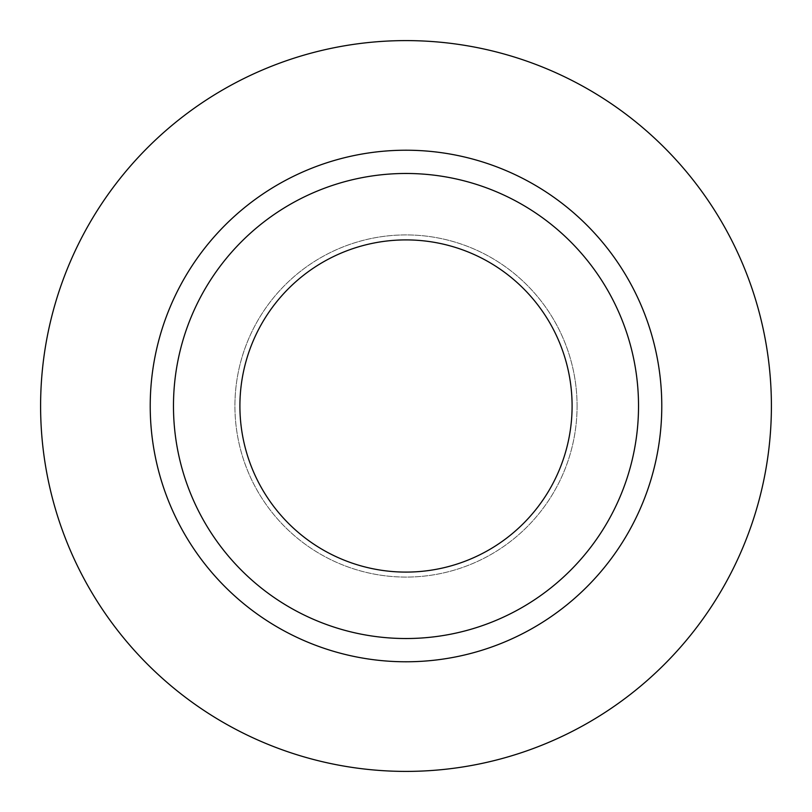 <?xml version="1.0" encoding="UTF-8"?>
<svg xmlns="http://www.w3.org/2000/svg" width="812" height="812" viewBox="0 0 812 812"><rect width="100%" height="100%" fill="white"/><g stroke="black" fill="none" stroke-linecap="round" stroke-linejoin="round"><path stroke-width="0.61" stroke-dasharray="4.06 3.04" d="M239.905 406A166.095 166.095 0 0 0 406 572.095A166.095 166.095 0 0 0 572.095 406A166.095 166.095 0 0 0 406 239.905A166.095 166.095 0 0 0 239.905 406M577.078 406A171.078 171.078 0 0 1 406 577.078A171.078 171.078 0 0 1 234.922 406A171.078 171.078 0 0 0 406 577.078A171.078 171.078 0 0 0 577.078 406A171.078 171.078 0 0 0 406 234.922A171.078 171.078 0 0 0 234.922 406A171.078 171.078 0 0 1 406 234.922A171.078 171.078 0 0 1 577.078 406M173.474 406A232.526 232.526 0 0 0 406 638.526A232.526 232.526 0 0 0 638.526 406A232.526 232.526 0 0 0 406 173.474A232.526 232.526 0 0 0 173.474 406A232.526 232.526 0 0 1 406 173.474A232.526 232.526 0 0 1 638.526 406M771.4 406A365.4 365.4 0 0 0 406 40.6A365.4 365.4 0 0 0 40.6 406A365.4 365.4 0 0 0 406 771.4A365.4 365.4 0 0 0 771.4 406"/><path stroke-width="1.22" d="M239.905 406A166.095 166.095 0 0 0 406 572.095A166.095 166.095 0 0 0 572.095 406A166.095 166.095 0 0 0 406 239.905A166.095 166.095 0 0 0 239.905 406M638.526 406A232.526 232.526 0 0 0 406 173.474A232.526 232.526 0 0 0 173.474 406A232.526 232.526 0 0 0 406 638.526A232.526 232.526 0 0 0 638.526 406M771.4 406A365.4 365.4 0 0 0 406 40.6A365.4 365.4 0 0 0 40.6 406A365.4 365.4 0 0 0 406 771.4A365.4 365.4 0 0 0 771.4 406M661.78 406A255.78 255.78 0 0 1 406 661.78A255.78 255.78 0 0 1 150.22 406A255.78 255.78 0 0 1 406 150.22A255.78 255.78 0 0 1 661.78 406"/></g></svg>
